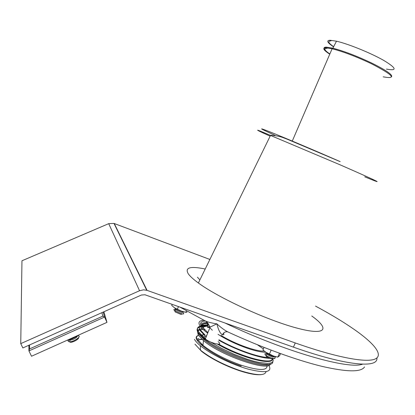 <?xml version="1.0" encoding="UTF-8"?>
<svg xmlns="http://www.w3.org/2000/svg" width="415" height="415" viewBox="0 0 415 415"><rect width="100%" height="100%" fill="white"/><g stroke="black" fill="none" stroke-linecap="round" stroke-linejoin="round"><path stroke-width="0.62" d="M68.485 340.196L68.221 341.431L69.658 341.867C73.139 341.882 80.318 337.405 79.063 336.02L77.989 335.59M69.782 341.893C70.592 343.604 79.431 339.283 78.492 337.644M69.767 341.306L69.704 341.628M68.994 340.03L69.985 340.222C73.699 339.496 76.23 338.069 77.579 335.937M70.135 339.631L76.256 336.767M266.964 353.772C264.677 353.31 264.246 353.741 265.667 355.053L265.948 355.276C269.138 357.792 276.54 359.888 274.668 357.761M265.709 355.09L266.3 356.438C270.373 358.845 272.733 359.556 273.376 358.57M266.591 353.103L267.167 354.441C271.27 356.853 273.625 357.564 274.237 356.573M265.75 352.195L266.814 353.279C270.238 355.479 273.117 356.589 275.456 356.61M175.81 309.455C173.75 309.097 173.325 309.481 174.528 310.591L182.029 313.896C183.871 314.16 184.213 313.761 183.051 312.708M174.746 310.768L175.156 311.93L180.966 314.42L182.237 313.932M174.528 310.591L175.799 309.829L181.801 312.469L183.056 311.976M174.715 307.914L175.597 308.822L182.87 311.945L184.312 311.976M376.893 358.021C378.35 368.468 346.38 365.911 293.436 347.142L144.965 294.769L141.427 295.018L22.851 347.946L20.75 343.625L139.559 290.723L143.657 289.815L147.081 290.376L295.273 342.951C335.149 357.066 364.375 362.617 374.2 359.385C383.917 356.065 375.865 345.098 357.341 331.663C346.017 323.524 332.083 315.006 315.535 306.094M209.886 259.458L113.985 223.415L108.704 223.654L21.964 260.776L20.75 343.625M28.868 345.259L28.941 350.914L104.585 317.06L102.853 316.137L29.6 348.89L28.941 350.914L31.514 356.241L106.977 322.367L103.885 311.774M101.872 312.677L102.853 316.137M106.977 322.367L104.585 317.06L103.153 312.106M29.6 348.89L29.543 344.958M187.066 312.153L185.811 312.313L186.444 310.835M178.481 306.586L177.309 309.325L174.373 307.686L171.711 305.445L172.178 304.361M177.309 309.325L181.438 311.131L185.811 312.313M181.438 311.131L174.964 308.075M280.519 353.622L279.611 355.697L277.77 357.139L279.477 353.243M271.145 350.156L269.366 354.223L265.911 352.304L262.934 349.907L264.023 347.407M269.366 354.223L273.438 355.992L277.77 357.139M273.438 355.992L265.911 352.304M67.552 340.067L67.728 340.44L72.703 338.588L77.377 336.108L77.2 335.735M333.582 46.828C327.311 42.657 326.138 40.463 330.065 40.239L336.482 41.194C348.263 43.876 370.631 52.949 383.616 60.341C396.59 68.195 397.523 71.115 386.422 69.103M333.655 46.682C328.27 42.963 327.404 41.018 331.066 40.846M194.433 339.351C195.475 341.171 197.436 343.272 200.315 345.659C210.426 354.062 231.866 364.598 248.383 369.184C265.745 373.469 272.567 372.167 268.847 365.278M197.556 331.611L198.188 334.947L203.49 340.596C220.484 355.505 269.278 372.224 270.414 363.882M202.779 329.536C200.274 329.614 198.624 330.148 197.836 331.139M202.121 328.633C198.043 329.048 196.876 330.822 198.619 333.951L204.844 340.316C221.128 353.824 263.764 369.257 269.74 364.054M200.72 326.906C197.161 327.482 196.222 329.261 197.903 332.254L204.341 338.816C223.395 354.618 273.49 371.083 272.795 361.761M204.289 326.766L201.825 326.787M199.911 326.289C197.338 327.062 196.798 328.747 198.292 331.346L202.017 335.611L205.518 338.5M210.327 341.872L221.511 348.356L234.408 354.426L247.418 359.312L253.446 361.112L258.908 362.414L267.514 363.405L270.435 363.078L272.333 362.233L273.179 360.9L272.971 359.131M207.801 326.19L201.389 325.993M200.243 326.278C199.003 327.176 198.951 328.592 200.097 330.522L204.922 335.678M205.892 336.472L206.229 336.736M217.47 344.128C239.989 357.315 272.074 365.828 272.427 359.224M207.401 325.36L201.431 325.702M200.331 329.977L205.16 335.128M205.913 335.745L206.457 336.176M218.731 344.149C240.617 356.677 270.839 364.827 272.494 359.11M207.204 324.805L201.623 325.189M203.993 320.271C199.293 320.505 197.903 322.294 199.817 325.64C200.886 327.368 202.852 329.38 205.721 331.678L207.676 333.172M218.778 340.233C235.756 349.918 259.541 358.285 269.849 358.347M272.167 358.285L273.044 358.171M274.642 357.73L275.975 356.739M205.389 321.039C200.896 321.272 199.584 322.995 201.436 326.206L207.905 332.607M218.975 339.812C234.973 349.046 257.762 357.206 267.991 357.491M221.003 335.387C234.439 343.833 256.761 351.863 264.236 351.043M364.546 366.927C361.2 372.338 346.805 372.105 321.366 366.217C296.139 360.028 261.393 347.402 228.582 332.259C224.992 330.579 221.091 327.772 216.879 323.84C211.391 323.031 207.344 321.967 204.735 320.655L179.928 307.1M210.042 326.979C208.372 326.745 207.573 326.958 207.65 327.622C208.486 325.106 207.899 322.995 205.902 321.272M227.508 331.813C225.288 331.507 223.576 332.508 222.367 334.812C224.038 334.864 224.396 334.334 223.436 333.219M207.65 327.622L210.13 327.108L216.879 323.84C218.28 329.738 220.106 333.395 222.367 334.812M206.317 336.524C203.428 336.223 203.096 337.032 205.326 338.967L210.13 327.108C208.942 325.438 207.957 322.232 205.503 321.096M205.326 338.967C210.991 343.604 224.333 346.349 218.129 341.654M197.441 277.189L199.89 279.907M205.218 269.008C190.231 265.937 184.592 267.545 188.301 273.833C190.039 276.302 193.4 279.357 198.38 282.994C218.29 297.705 265.844 319.669 295.802 327.788C325.977 336.088 330.506 329.354 311.769 315.986M114.255 223.509L147.081 290.376M108.704 223.654L139.559 290.723M295.273 342.951L293.436 347.142M391.547 76.739C392.792 74.819 386.256 70.291 371.939 63.158C357.076 56.113 344.056 51.128 332.877 48.202L326.392 47.139C323.902 47.128 323.43 47.969 324.981 49.655M329.764 54.189C323.373 50.044 322.139 47.912 326.076 47.803L332.104 48.768C343.293 51.642 356.48 56.668 371.648 63.853C393.187 75.037 397.031 79.364 383.18 76.827M327.124 48.306C323.451 48.384 324.369 50.267 329.868 53.955M263.359 348.932L257.435 344.772M207.822 326.226C205.036 326.247 203.376 326.854 202.836 328.042M201.742 339.071L197.172 340.077M194.967 344.18L200.497 350.172C210.384 357.974 223.395 364.723 239.533 370.424C256.097 375.617 264.941 376.016 266.062 371.627M198.946 338.604L196.694 339.019M204.637 334.952L201.27 334.905M198.495 335.429C188.14 337.955 214.14 357.216 241.208 366.056M197.893 339.844L202.956 345.306C212.573 352.921 225.376 359.572 241.364 365.262C258.716 370.683 267.281 370.849 267.058 365.765M207.225 322.725C201.457 322.559 199.574 324.265 201.586 327.845M266.845 357.414L267.789 357.382M207.23 323.124C201.903 323.363 201.042 325.609 204.637 329.873M218.031 334.319C226.569 339.709 236.254 344.326 247.086 348.164C255.277 350.955 261.502 352.304 265.761 352.221M207.547 323.327L208.04 325.661M208.895 326.88L212.345 330.231M224.857 322.948C285.105 351.764 348.735 369.77 362.56 364.173M274.974 135.316C258.753 127.95 257.31 126.897 270.653 132.157C284.649 137.754 315.151 150.666 340.02 161.549M270.139 136.156C258.218 130.792 254.81 129.055 259.925 130.943L339.932 164.755C378.164 181.412 387.854 186.351 364.738 176.821M69.985 340.222L69.658 341.867M77.901 335.668L79.063 336.02M266.3 356.438L265.948 355.276M266.944 354.27L265.667 355.053M267.167 354.441L266.814 353.279M266.824 352.895L266.544 353.066M175.156 311.93L174.767 310.783M175.986 309.974L175.597 308.822M175.633 308.485L175.369 308.646M113.985 223.415L146.723 290.256M292.212 141.209L332.104 48.768L332.877 48.202L336.482 41.194M261.191 374.62C256.382 375.186 249.031 373.848 239.139 370.595C227.311 366.507 216.63 361.413 207.09 355.313C202.868 352.439 200.673 350.727 200.497 350.172L200.315 345.659M202.115 339.408L197.099 339.947M198.51 335.455C193.784 336.892 198.899 342.432 199.081 342.593L200.99 344.253L202.956 345.306L203.49 340.596M202.987 340.17L203.423 339.159M204.844 340.316L204.341 338.816M202.894 337.644L203.293 336.726M203.713 334.625L202.017 335.611M207.111 323.482C203.402 323.446 201.493 324.323 201.384 326.117M207.339 322.922L207.967 326.491M340.17 161.643L287.206 139.201C282.579 137.526 280.447 135.99 270.596 135.223L198.38 282.994"/></g></svg>
